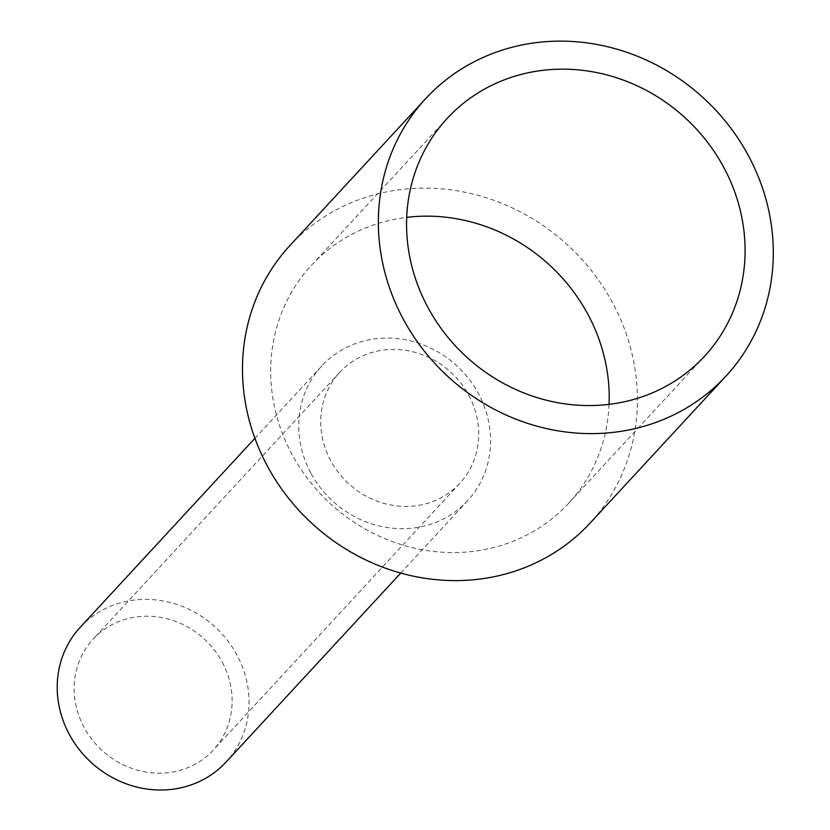 <?xml version="1.0" encoding="UTF-8"?>
<svg xmlns="http://www.w3.org/2000/svg" width="830" height="830" viewBox="0 0 830 830"><rect width="100%" height="100%" fill="white"/><g stroke="black" fill="none" stroke-linecap="round" stroke-linejoin="round"><path stroke-width="0.62" stroke-dasharray="4.15 3.11" d="M222.212 662.101A81.765 75.603 -137.3 0 1 213.175 750.185A81.765 75.603 -137.3 0 1 84.048 727.288A81.765 75.603 -137.3 0 1 93.085 639.193A81.765 75.603 -137.3 0 1 222.212 662.101M468.784 395.329A81.765 75.603 -137.3 0 1 459.747 483.423A81.765 75.603 -137.3 0 1 330.62 460.515A81.765 75.603 -137.3 0 1 339.657 372.421A81.765 75.603 -137.3 0 1 468.784 395.329M609.075 404.386A175.213 162.006 -137.3 0 1 568.633 503.291A175.213 162.006 -137.3 0 1 291.921 454.207A175.213 162.006 -137.3 0 1 311.292 265.444A175.213 162.006 -137.3 0 1 406.71 217.356M289.846 245.618A204.408 189.012 -137.3 0 1 612.665 302.888A204.408 189.012 -137.3 0 1 590.068 523.118M310.783 472.944A99.289 91.808 -137.3 0 1 321.76 365.978A99.289 91.808 -137.3 0 1 478.557 393.794A99.289 91.808 -137.3 0 1 467.581 500.76A99.289 91.808 -137.3 0 1 310.783 472.944M80.219 627.293A99.289 91.808 -137.3 0 1 237.017 655.109A99.289 91.808 -137.3 0 1 226.051 762.085M459.747 483.423L213.175 750.185M704.494 356.298L568.633 503.291M321.76 365.978L254.903 438.302M467.581 500.76L400.724 573.094M447.152 118.451L311.292 265.444M339.657 372.421L93.085 639.193"/><path stroke-width="1.25" d="M406.71 217.356A175.213 162.006 -137.3 0 1 587.993 314.529A175.213 162.006 -137.3 0 1 609.075 404.386M723.864 167.536A175.213 162.006 -137.3 0 1 704.494 356.298A175.213 162.006 -137.3 0 1 427.792 307.214A175.213 162.006 -137.3 0 1 447.152 118.451A175.213 162.006 -137.3 0 1 723.864 167.536M403.121 318.855A204.408 189.012 -137.3 0 1 425.707 98.625A204.408 189.012 -137.3 0 1 748.536 155.895A204.408 189.012 -137.3 0 1 725.939 376.125A204.408 189.012 -137.3 0 1 403.121 318.855M725.939 376.125L590.068 523.118A204.408 189.012 -137.3 0 1 267.25 465.848A204.408 189.012 -137.3 0 1 289.846 245.618L425.707 98.625M400.724 573.094L226.051 762.085A99.289 91.808 -137.3 0 1 69.243 734.27A99.289 91.808 -137.3 0 1 80.219 627.293L254.903 438.302"/></g></svg>

